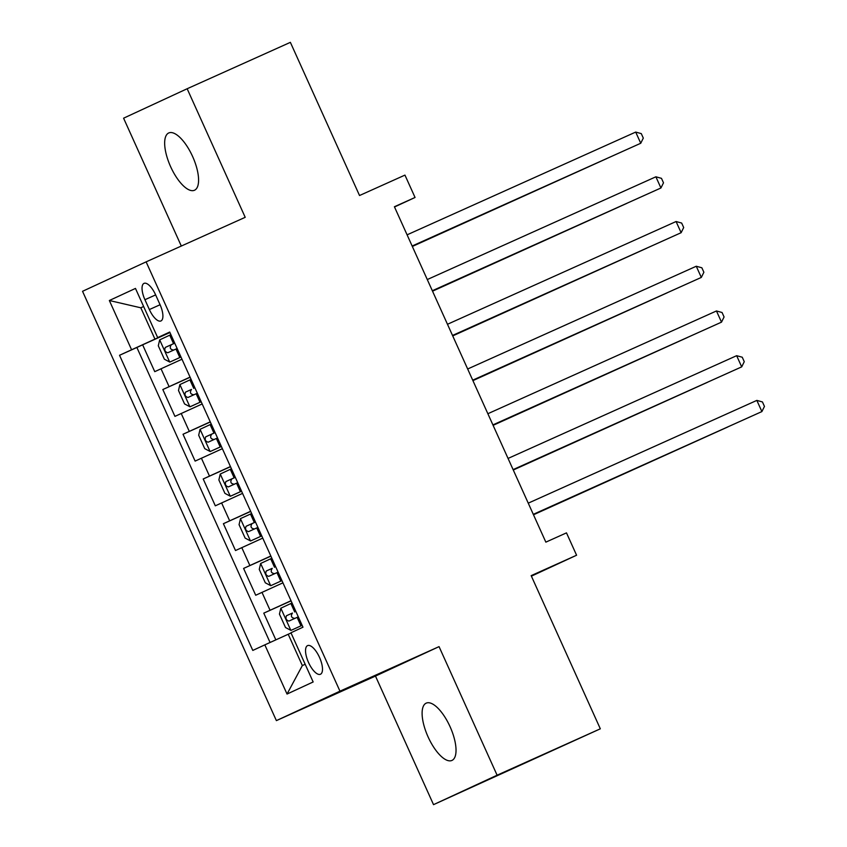 <?xml version="1.0" encoding="UTF-8"?>
<svg xmlns="http://www.w3.org/2000/svg" width="847" height="847" viewBox="0 0 847 847"><rect width="100%" height="100%" fill="white"/><g stroke="black" fill="none" stroke-linecap="round" stroke-linejoin="round"><path stroke-width="1.27" d="M450.064 726.694A31.403 12.123 -114.2 0 0 426.189 703.148A31.403 12.123 -114.2 0 0 428.074 736.879A31.403 12.123 -114.2 0 0 451.938 760.437A31.403 12.123 -114.2 0 0 450.064 726.694M192.618 156.515A31.403 12.123 -114.2 0 0 168.744 132.958A31.403 12.123 -114.2 0 0 170.628 166.7A31.403 12.123 -114.2 0 0 194.492 190.247A31.403 12.123 -114.2 0 0 192.618 156.515M319.51 657.388A15.701 6.056 -114.2 0 0 307.577 645.615A15.701 6.056 -114.2 0 0 308.52 662.481A15.701 6.056 -114.2 0 0 320.452 674.254A15.701 6.056 -114.2 0 0 319.51 657.388M433.526 804.65L600.322 728.812L497.104 775.206L439.053 646.632L339.965 691.173L276.387 720.617L375.475 676.075L433.526 804.65L497.104 775.206M339.965 691.173L146.118 261.861L82.54 291.304L276.387 720.617M146.118 261.861L245.207 217.319L187.155 88.744L123.588 118.188L181.311 246.043M187.155 88.744L290.373 42.35L359.53 195.519L404.951 175.107L415.051 197.467L394.406 206.742L545.849 542.144L566.484 532.869L576.585 555.23L531.164 575.642L600.322 728.812M181.978 359.234L154.747 371.653L142.635 344.824L169.929 332.543M190.056 377.116L162.825 389.535L190.12 377.264M162.825 389.535L174.937 416.375L202.168 403.955M222.369 448.677L195.128 461.096L183.016 434.257L210.321 421.986M242.56 493.388L215.318 505.818L203.206 478.978L230.511 466.708M262.75 538.11L235.508 550.529L223.396 523.7L250.701 511.429M282.94 582.831L255.709 595.25L243.587 568.422L270.892 556.151M144.932 299.722L149.368 309.557A15.214 5.865 -114.2 0 0 160.93 320.96A15.214 5.865 -114.2 0 0 160.019 304.624L155.583 294.788A15.214 5.865 -114.2 0 0 144.022 283.374A15.214 5.865 -114.2 0 0 144.932 299.722L155.636 294.904M131.56 349.705L109.348 300.516L140.814 307.8L143.63 306.498L140.814 307.8L154.948 339.107L119.533 355.285L252.798 650.432L264.825 644.863L287.038 694.053L313.157 681.962L290.945 632.762L302.972 627.193L169.707 332.045L157.68 337.614L169.802 332.257M109.348 300.516L135.467 288.425L157.68 337.614M142.635 344.824L136.875 347.482L270.077 642.481M291.019 600.724L263.777 613.143L275.847 639.866M243.587 568.422L270.828 556.003M223.396 523.7L250.638 511.281M203.206 478.978L230.437 466.559M183.016 434.257L210.247 421.838M169.866 332.395L154.948 339.107M531.397 576.151L576.585 555.23M394.511 206.975L415.051 197.467M291.04 632.984L288.213 634.255L302.347 665.562L305.164 664.26M136.875 347.482L119.533 355.285M263.777 613.143L291.082 600.872M264.825 644.863L288.213 634.255M287.038 694.053L302.347 665.562M439.053 646.632L375.475 676.075M412.161 246.064L640.745 143.259L412.14 246.011M635.695 132.079L641.285 133.614L643.307 138.093L640.745 143.259L635.695 132.079L407.089 234.831M169.813 362.082L180.972 357.011L169.813 362.082L164.36 359.202L158.294 345.788L159.681 339.88L169.675 362.008M159.681 339.88L170.882 334.65M412.341 246.456L606.219 158.834M174.715 343.141L165.356 347.397C164.159 350.097 164.964 351.886 167.77 352.765L177.139 348.509M173.72 350.086C170.173 349.557 169.358 347.768 171.295 344.718L174.726 343.173M412.309 246.403L606.643 158.643M432.351 290.786L660.935 187.981L432.33 290.733M655.885 176.801L661.475 178.336L663.497 182.814L660.935 187.981L655.885 176.801L427.28 279.552M452.542 335.507L681.126 232.703L452.52 335.454M676.075 221.522L681.666 223.057L683.688 227.536L681.126 232.703L676.075 221.522L447.47 324.274M472.732 380.229L701.316 277.424L472.711 380.176M696.266 266.244L701.856 267.779L703.878 272.258L701.316 277.424L696.266 266.244L467.66 368.996M492.922 424.94L721.506 322.146L492.901 424.898M716.456 310.965L722.057 312.501L724.069 316.969L721.506 322.146L716.456 310.965L487.861 413.717M190.003 406.804L201.173 401.732L190.003 406.804L184.551 403.924L178.495 390.509L179.871 384.591L189.866 406.729M179.871 384.591L191.073 379.371M432.531 291.177L626.409 203.555M193.91 394.808C190.363 394.279 189.559 392.489 191.486 389.44L185.546 392.119C184.35 394.818 185.154 396.608 187.97 397.476L197.33 393.23M432.51 291.124L626.833 203.365M211.263 424.093L200.061 429.313L198.685 435.231L204.741 448.645L210.194 451.525L221.363 446.443M210.194 451.525L221.374 446.475M452.722 335.899L646.6 248.277M215.096 432.584L205.736 436.83C204.54 439.54 205.345 441.329 208.161 442.198L217.52 437.952M214.1 439.529C210.554 438.99 209.749 437.211 211.676 434.162L215.117 432.605M452.7 335.846L647.023 248.086M231.453 468.804L220.252 474.034L218.875 479.953L224.931 493.367L230.384 496.247L241.554 491.165M230.384 496.247L241.564 491.196M472.912 380.621L666.801 292.998M235.297 477.306L225.927 481.551C224.73 484.262 225.546 486.051 228.351 486.919L237.721 482.674M234.291 484.251C230.744 483.711 229.939 481.922 231.866 478.883L235.307 477.327M472.891 380.568L667.214 292.808M251.644 513.526L240.484 518.608L239.066 524.664L245.122 538.089L250.585 540.968L261.744 535.886M250.585 540.968L261.755 535.907M493.102 425.332L686.991 337.72M255.487 522.027L246.117 526.273C244.921 528.983 245.736 530.773 248.542 531.641L257.911 527.395M254.481 528.973C250.934 528.433 250.13 526.643 252.057 523.605L255.498 522.048M493.081 425.289L687.404 337.53M513.123 469.662L741.697 366.867L513.091 469.619M736.646 355.687L742.247 357.222L744.259 361.69L741.697 366.867L736.646 355.687L508.052 458.439M270.775 585.679L281.935 580.608L270.775 585.679L265.312 582.8L259.256 569.385L260.643 563.477L270.638 585.616M260.643 563.477L271.845 558.247M707.594 382.251L513.271 470.011L707.181 382.442M274.672 573.694C271.135 573.154 270.32 571.365 272.247 568.326L266.307 570.994C265.122 573.694 265.926 575.484 268.732 576.362L278.102 572.117M533.314 514.383L761.887 411.578L533.292 514.341M756.847 400.398L762.438 401.944L764.46 406.412L761.887 411.578L756.847 400.398L528.242 503.16M290.966 630.401L302.125 625.33L290.966 630.401L285.503 627.521L279.446 614.107L280.833 608.199L290.828 630.337M280.833 608.199L292.035 602.969M533.483 514.775L727.372 427.153M294.862 618.416C291.326 617.876 290.51 616.087 292.448 613.048L286.498 615.716C285.312 618.416 286.117 620.205 288.922 621.084L298.292 616.828M533.462 514.732L727.795 426.973M169.093 386.634L161.015 368.752M270.055 610.242L261.977 592.349M249.865 565.521L241.787 547.628M229.664 520.799L221.596 502.906M209.474 476.078L201.395 458.185M189.283 431.356L181.205 413.463M160.083 304.74L149.368 309.557M175.985 349.038L179.818 357.529M169.728 335.168L173.561 343.67M171.295 344.718L165.356 347.397M196.176 393.749L200.008 402.251M189.919 379.89L193.751 388.392M191.486 389.44L185.546 392.119M200.061 429.313L210.056 451.451M216.366 438.471L220.209 446.972M210.109 424.612L213.942 433.103M211.676 434.162L205.736 436.83M220.252 474.034L230.246 496.173M236.557 483.192L240.4 491.694M230.299 469.333L234.132 477.824M231.866 478.883L225.927 481.551M240.453 518.756L250.447 540.894M256.747 527.914L260.59 536.416M250.49 514.055L254.333 522.546M252.057 523.605L246.117 526.273M276.948 572.636L280.781 581.127M270.68 558.776L274.523 567.268M272.247 568.326L266.307 570.994M297.138 617.357L300.971 625.848M290.881 603.488L294.714 611.989M292.448 613.048L286.498 615.716"/></g></svg>
